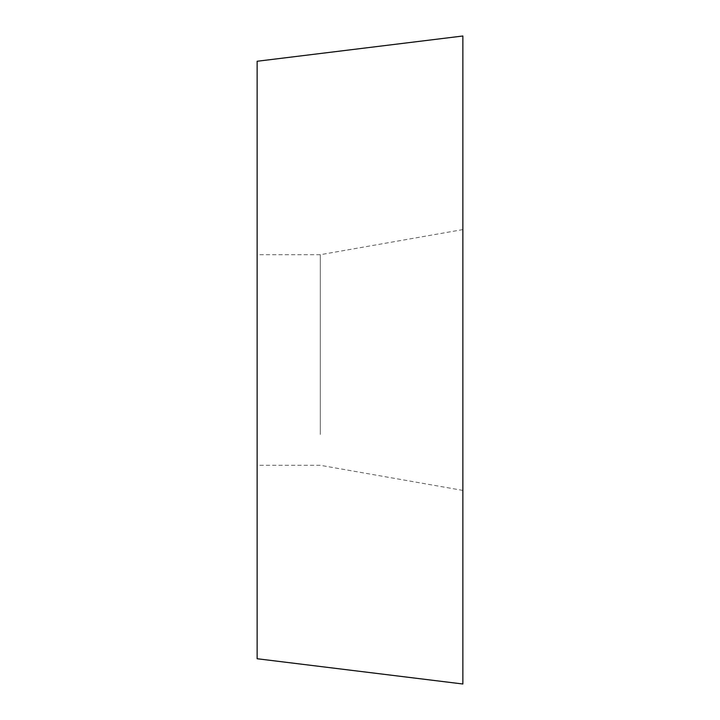 <?xml version="1.0" encoding="UTF-8"?>
<svg xmlns="http://www.w3.org/2000/svg" width="720" height="720" viewBox="0 0 720 720"><rect width="100%" height="100%" fill="white"/><g stroke="black" fill="none" stroke-linecap="round" stroke-linejoin="round"><path stroke-width="0.54" stroke-dasharray="3.6 2.7" d="M257.13 658.737L257.13 61.263M257.13 434.457L257.13 254.7L257.13 434.457M462.87 452.214L462.87 229.59L462.87 452.214M462.87 207.324L462.87 684L462.87 207.324M320.31 434.457L320.31 254.7L320.31 434.457M462.87 229.59L320.31 254.7L257.13 254.7M462.87 490.41L320.31 465.3L257.13 465.3"/><path stroke-width="1.08" d="M257.13 61.263L257.13 658.737L462.87 684L462.87 36L257.13 61.263M462.87 207.324L462.87 670.032L462.87 207.324"/></g></svg>
